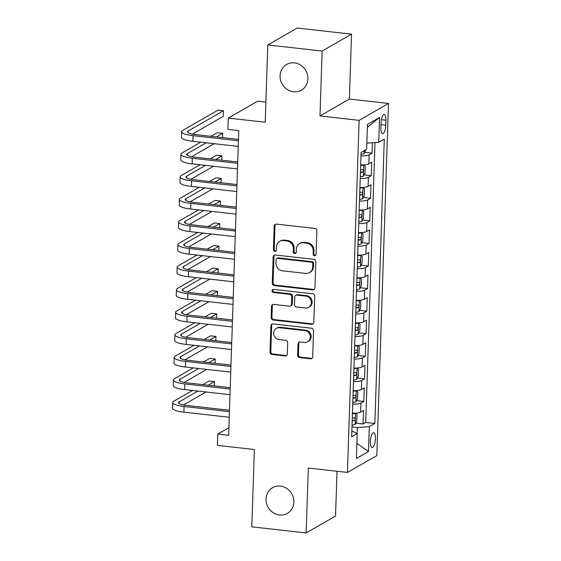 <?xml version="1.0" encoding="UTF-8"?>
<svg xmlns="http://www.w3.org/2000/svg" width="561" height="561" viewBox="0 0 561 561"><rect width="100%" height="100%" fill="white"/><g stroke="black" fill="none" stroke-linecap="round" stroke-linejoin="round"><path stroke-width="0.84" d="M314.539 255.795A1.592 1.459 -119.9 0 0 316.081 254.406L316.86 230.873A2.272 2.09 -119.9 0 0 314.798 228.411L276.391 224.098A2.272 2.09 -119.9 0 0 274.182 226.069L273.403 249.61A1.592 1.459 -119.9 0 0 275.689 251.16A1.592 1.459 -119.9 0 0 276.391 249.947L276.489 246.903A7.272 6.683 -119.9 0 1 279.694 241.363A7.272 6.683 -119.9 0 1 283.557 240.578L286.755 240.935A7.272 6.683 -119.9 0 1 293.347 248.796L293.249 251.84A1.592 1.459 -119.9 0 0 295.535 253.39A1.592 1.459 -119.9 0 0 296.236 252.177L296.334 249.133A7.272 6.683 -119.9 0 1 299.539 243.593A7.272 6.683 -119.9 0 1 303.403 242.808L306.601 243.172A7.272 6.683 -119.9 0 1 313.192 251.026L313.094 254.077A1.592 1.459 -119.9 0 0 314.539 255.795M299.539 243.593L300.338 243.137A7.272 6.683 -119.9 0 1 304.195 242.352L307.393 242.717A7.272 6.683 -119.9 0 1 313.992 250.571L313.887 253.621A1.592 1.459 -119.9 0 0 315.738 255.325M275.612 224.162A2.272 2.09 -119.9 0 0 274.974 225.613L274.196 249.154A1.592 1.459 -119.9 0 0 276.047 250.858M279.694 241.363L280.493 240.907A7.272 6.683 -119.9 0 1 284.35 240.122L287.548 240.48A7.272 6.683 -119.9 0 1 294.139 248.341L294.041 251.384A1.592 1.459 -119.9 0 0 295.892 253.095M280.43 486.107A14.817 13.611 -119.9 0 0 272.569 487.698A14.817 13.611 -119.9 0 0 266.503 503.28A14.817 13.611 -119.9 0 0 279.469 514.998A14.817 13.611 -119.9 0 0 287.33 513.399A14.817 13.611 -119.9 0 0 293.396 497.824A14.817 13.611 -119.9 0 0 280.43 486.107M294.469 62.888A14.817 13.611 -119.9 0 0 286.608 64.48A14.817 13.611 -119.9 0 0 280.542 80.062A14.817 13.611 -119.9 0 0 293.508 91.78A14.817 13.611 -119.9 0 0 301.369 90.181A14.817 13.611 -119.9 0 0 307.435 74.606A14.817 13.611 -119.9 0 0 294.469 62.888M375.435 438.66A7.412 2.433 96.4 0 0 373.724 432.755A7.412 2.433 96.4 0 0 370.351 441.577A7.412 2.433 96.4 0 0 372.069 447.482A7.412 2.433 96.4 0 0 375.435 438.66M297.639 355.134A2.272 2.09 -119.9 0 0 299.7 357.588L310.478 358.802A2.272 2.09 -119.9 0 0 312.68 356.824L313.55 330.681A2.272 2.09 -119.9 0 0 311.488 328.227L273.081 323.907A2.272 2.09 -119.9 0 0 270.872 325.885L270.002 352.028A2.272 2.09 -119.9 0 0 272.064 354.482L285.079 355.947A2.272 2.09 -119.9 0 0 287.288 353.97L287.66 342.778A2.272 2.09 -119.9 0 0 285.598 340.324L279.147 339.601A6.08 5.582 -119.9 0 1 273.824 334.791A6.08 5.582 -119.9 0 1 276.314 328.402A6.08 5.582 -119.9 0 1 279.539 327.743L304.826 330.59A6.08 5.582 -119.9 0 1 310.142 335.394A6.08 5.582 -119.9 0 1 307.659 341.789A6.08 5.582 -119.9 0 1 304.434 342.441L300.219 341.972A2.272 2.09 -119.9 0 0 298.01 343.942L297.639 355.134L298.431 354.678A2.272 2.09 -119.9 0 0 300.493 357.133L311.271 358.346A2.272 2.09 -119.9 0 0 312.049 358.276M322.14 51.044L319.987 115.938L349.37 99.052L351.523 34.158L322.14 51.044L267.786 44.936L265.22 122.242L228.264 118.083L227.892 129.374L238.762 130.594L228.65 435.315L217.78 434.088L217.409 445.378L254.364 449.529L251.798 526.842L306.152 532.95L335.541 516.064L337.021 471.289M319.987 115.938L359.117 120.342L347.434 472.453L308.305 468.056L306.152 532.95M312.765 289.897A2.272 2.09 -119.9 0 0 314.966 287.919L315.836 261.777A2.272 2.09 -119.9 0 0 313.774 259.322L275.367 255.003A2.272 2.09 -119.9 0 0 273.158 256.98L272.288 283.123A2.272 2.09 -119.9 0 0 274.35 285.577L312.765 289.897L313.557 289.441A2.272 2.09 -119.9 0 0 314.335 289.378M314.693 296.229L313.823 322.372A2.272 2.09 -119.9 0 1 311.621 324.349L273.207 320.029A2.272 2.09 -119.9 0 1 271.145 317.575L271.517 306.383A2.272 2.09 -119.9 0 1 273.726 304.413L289.301 306.159A2.272 2.09 -119.9 0 0 291.51 304.188L291.755 296.762A2.272 2.09 -119.9 0 0 289.693 294.308L273.48 292.484A1.592 1.459 -119.9 0 1 272.737 289.553A1.592 1.459 -119.9 0 1 273.579 289.385L312.631 293.775A2.272 2.09 -119.9 0 1 314.693 296.229M267.786 44.936L297.176 28.05L351.523 34.158M355.8 423.183L363.058 423.997L363.507 410.456L360.611 412.118L360.905 403.093A9.264 2.048 -178.1 0 1 352.743 404.179M356.551 400.61L363.808 401.424L364.257 387.882L361.354 389.551L361.656 380.519A9.264 2.048 -178.1 0 1 353.486 381.606M357.301 378.037L364.552 378.85L365.008 365.309L362.104 366.978L362.406 357.946A9.264 2.048 -178.1 0 1 354.236 359.033M358.051 355.464L365.302 356.284L365.751 342.736L362.855 344.405L363.156 335.373A9.264 2.048 -178.1 0 1 354.987 336.46M358.795 332.897L366.053 333.711L366.501 320.17L363.605 321.832L363.9 312.807A9.264 2.048 -178.1 0 1 355.737 313.887M359.545 310.324L366.803 311.138L367.252 297.596L364.348 299.258L364.65 290.233A9.264 2.048 -178.1 0 1 356.487 291.32M360.295 287.751L367.553 288.564L368.002 275.023L365.099 276.692L365.4 267.66A9.264 2.048 -178.1 0 1 357.231 268.747M361.046 265.178L368.297 265.998L368.745 252.45L365.849 254.119L366.151 245.087A9.264 2.048 -178.1 0 1 357.981 246.174M361.789 242.604L369.047 243.425L369.496 229.884L366.599 231.546L366.901 222.521A9.264 2.048 -178.1 0 1 358.731 223.601M362.539 220.038L369.797 220.852L370.246 207.311L367.35 208.973L367.644 199.947A9.264 2.048 -178.1 0 1 359.482 201.034M363.29 197.465L370.548 198.278L370.996 184.737L368.093 186.406L368.395 177.374A9.264 2.048 -178.1 0 1 360.225 178.461M364.04 174.892L371.291 175.705L371.747 162.164L368.843 163.833A9.264 2.048 -178.1 0 1 360.674 164.92M380.996 123.041L380.835 128.013A7.181 2.356 96.4 0 0 382.497 133.728A7.181 2.356 96.4 0 0 385.758 125.18L385.926 120.215A7.181 2.356 96.4 0 0 384.264 114.493A7.181 2.356 96.4 0 0 380.996 123.041M359.117 120.342L388.507 103.455L376.824 455.574L347.434 472.453M363.058 423.997L365.716 422.468L374.846 423.492L384.285 139.093L378.724 142.284L366.852 143.132M374.846 423.492L369.292 426.69L368.465 451.521L356.396 458.456L357.217 433.625L351.656 436.823L361.095 152.417L366.649 149.219L367.476 124.395L379.545 117.459L378.724 142.284M364.79 152.319L372.041 153.139L369.145 154.801A9.264 2.048 -178.1 0 1 360.975 155.888M371.291 175.705L368.395 177.374M370.548 198.278L367.644 199.947M369.797 220.852L366.901 222.521M369.047 243.425L366.151 245.087M368.297 265.998L365.4 267.66M367.553 288.564L364.65 290.233M366.803 311.138L363.9 312.807M366.053 333.711L363.156 335.373M365.302 356.284L362.406 357.946M364.552 378.85L361.656 380.519M363.808 401.424L360.905 403.093M365.716 422.468L375.007 142.55M372.041 153.139L372.385 142.739M351.852 430.904L357.217 433.625L357.413 427.538L351.985 426.928M265.893 102.13L257.653 101.204L228.264 118.083M349.37 99.052L388.507 103.455M228.902 427.699L217.78 434.088M359.931 187.486A9.264 2.048 1.9 0 0 368.093 186.406M359.18 210.059A9.264 2.048 1.9 0 0 367.35 208.973M358.43 232.633A9.264 2.048 1.9 0 0 366.599 231.546M357.68 255.206A9.264 2.048 1.9 0 0 365.849 254.119M356.936 277.772A9.264 2.048 1.9 0 0 365.099 276.692M356.186 300.345A9.264 2.048 1.9 0 0 364.348 299.258M355.436 322.919A9.264 2.048 1.9 0 0 363.605 321.832M354.685 345.492A9.264 2.048 1.9 0 0 362.855 344.405M353.935 368.065A9.264 2.048 1.9 0 0 362.104 366.978M353.192 390.631A9.264 2.048 1.9 0 0 361.354 389.551M352.441 413.205A9.264 2.048 1.9 0 0 360.611 412.118M357.413 427.538L369.292 426.69M367.378 127.333L379.545 117.459M368.465 451.521L356.894 443.337M274.581 255.066A2.272 2.09 -119.9 0 0 273.95 256.524L273.081 282.667A2.272 2.09 -119.9 0 0 275.142 285.121L313.557 289.441M312.765 263.88A1.592 1.459 -119.9 0 0 311.327 262.162L277.611 258.369A1.592 1.459 -119.9 0 0 276.061 259.75L275.956 262.962A7.272 6.683 -119.9 0 0 282.548 270.823L305.598 273.41A7.272 6.683 -119.9 0 0 309.455 272.632A7.272 6.683 -119.9 0 0 312.659 267.092L312.765 263.88L313.564 263.425A1.592 1.459 -119.9 0 0 312.119 261.699L311.327 262.162M276.762 258.537L277.562 258.081A1.592 1.459 -119.9 0 1 278.403 257.913L312.119 261.699M309.455 272.632L310.247 272.176A7.272 6.683 -119.9 0 0 313.459 266.636L312.659 267.092M313.564 263.425L313.459 266.636M272.948 304.476A2.272 2.09 -119.9 0 0 272.309 305.927L271.945 317.119A2.272 2.09 -119.9 0 0 273.999 319.574L312.414 323.893A2.272 2.09 -119.9 0 0 313.192 323.83M290.507 305.913L291.306 305.457A2.272 2.09 -119.9 0 0 292.302 303.725L292.554 296.306A2.272 2.09 -119.9 0 0 290.493 293.852L274.273 292.029L273.48 292.484M273.172 289.392A1.592 1.459 -119.9 0 0 274.273 292.029M305.472 307.975A6.08 5.582 -119.9 0 0 308.69 307.323A6.08 5.582 -119.9 0 0 311.18 300.934A6.08 5.582 -119.9 0 0 305.864 296.124L296.951 295.121A2.272 2.09 -119.9 0 0 294.742 297.099L294.497 304.518A2.272 2.09 -119.9 0 0 296.559 306.979L305.472 307.975M308.69 307.323L309.49 306.867A6.08 5.582 -119.9 0 0 311.972 300.479A6.08 5.582 -119.9 0 0 306.657 295.668L305.864 296.124M295.745 295.367L296.538 294.911A2.272 2.09 -119.9 0 1 297.744 294.665L306.657 295.668M299.434 342.035A2.272 2.09 -119.9 0 0 298.803 343.486L298.431 354.678M307.659 341.789L308.452 341.333A6.08 5.582 -119.9 0 0 310.941 334.938A6.08 5.582 -119.9 0 0 305.619 330.134L304.826 330.59M276.314 328.402L277.106 327.947A6.08 5.582 -119.9 0 1 280.332 327.287L305.619 330.134M272.295 323.97A2.272 2.09 -119.9 0 0 271.664 325.422L270.802 351.572A2.272 2.09 -119.9 0 0 272.856 354.026L285.879 355.492A2.272 2.09 -119.9 0 0 286.657 355.422M365.807 149.71L364.117 153.595A6.136 1.36 -178.1 0 1 361.032 154.233M192.381 134.128L223.271 116.379L223.46 110.734L218.026 110.124L182.725 130.404A17.37 3.843 1.9 0 0 181.666 131.66A17.37 3.843 1.9 0 0 193.068 135.664L238.425 140.762M181.666 131.66L181.484 137.305A17.37 3.843 1.9 0 0 192.886 141.302L238.236 146.4M238.467 139.401L195.053 134.521A11.578 2.56 -178.1 0 1 187.451 131.856A11.578 2.56 -178.1 0 1 188.159 131.015L223.46 110.734M360.281 176.806A6.136 1.36 -178.1 0 0 363.367 176.168L365.036 172.998L365.26 166.224L363.745 164.878A6.136 1.36 -178.1 0 1 360.66 165.523M360.428 172.515A6.136 1.36 1.9 0 0 362.644 172.192C363.647 170.979 363.675 170.074 362.736 169.485A6.136 1.36 -178.1 0 1 360.513 169.808M359.531 199.379A6.136 1.36 -178.1 0 0 362.623 198.741L364.285 195.572L364.51 188.798L362.995 187.451A6.136 1.36 -178.1 0 1 359.91 188.089M359.678 195.088A6.136 1.36 1.9 0 0 361.901 194.765C362.897 193.552 362.925 192.647 361.985 192.051A6.136 1.36 -178.1 0 1 359.769 192.381M358.788 221.953A6.136 1.36 -178.1 0 0 361.873 221.307L363.535 218.138L363.759 211.371L362.245 210.024A6.136 1.36 -178.1 0 1 359.159 210.663M358.928 217.661A6.136 1.36 1.9 0 0 361.151 217.331C362.147 216.118 362.175 215.221 361.242 214.625A6.136 1.36 -178.1 0 1 359.019 214.954M358.037 244.519A6.136 1.36 -178.1 0 0 361.123 243.881L362.785 240.711L363.009 233.944L361.494 232.598A6.136 1.36 -178.1 0 1 358.409 233.236M358.177 240.234A6.136 1.36 1.9 0 0 360.4 239.905C361.396 238.691 361.431 237.787 360.492 237.198A6.136 1.36 -178.1 0 1 358.269 237.527M200.754 142.185L181.974 152.978A17.37 3.843 1.9 0 0 180.923 154.233A17.37 3.843 1.9 0 0 192.318 158.23L237.675 163.335M180.923 154.233L180.733 159.878A17.37 3.843 1.9 0 0 192.135 163.875L237.485 168.973M237.717 161.975L194.309 157.094A11.578 2.56 -178.1 0 1 186.708 154.429A11.578 2.56 -178.1 0 1 187.409 153.588L206.189 142.803M191.631 156.694L214.246 143.707M222.57 137.613L222.71 133.308L217.275 132.691L210.978 136.309M216.42 136.919L222.71 133.308M200.004 164.759L181.224 175.551A17.37 3.843 1.9 0 0 180.172 176.806A17.37 3.843 1.9 0 0 191.574 180.803L236.924 185.901M180.172 176.806L179.983 182.451A17.37 3.843 1.9 0 0 191.385 186.448L236.735 191.546M236.973 184.548L193.559 179.66A11.578 2.56 -178.1 0 1 185.957 176.996A11.578 2.56 -178.1 0 1 186.659 176.161L205.438 165.369M190.88 179.268L213.496 166.28M221.819 160.187L221.967 155.874L216.525 155.264L210.235 158.882M215.669 159.492L221.967 155.874M199.253 187.332L180.474 198.117A17.37 3.843 1.9 0 0 179.422 199.379A17.37 3.843 1.9 0 0 190.824 203.377L236.174 208.475M179.422 199.379L179.232 205.017A17.37 3.843 1.9 0 0 190.635 209.022L235.992 214.12M236.223 207.114L192.809 202.233A11.578 2.56 -178.1 0 1 185.207 199.569A11.578 2.56 -178.1 0 1 185.908 198.734L204.688 187.942M190.13 201.841L212.745 188.847M221.069 182.76L221.216 178.447L215.782 177.837L209.484 181.455M214.919 182.066L221.216 178.447M198.503 209.905L179.723 220.69A17.37 3.843 1.9 0 0 178.671 221.953A17.37 3.843 1.9 0 0 190.074 225.95L235.431 231.048M178.671 221.953L178.489 227.591A17.37 3.843 1.9 0 0 189.884 231.588L235.241 236.693M235.473 229.687L192.058 224.807A11.578 2.56 -178.1 0 1 184.457 222.142A11.578 2.56 -178.1 0 1 185.158 221.3L203.938 210.515M189.387 224.414L211.995 211.42M220.326 205.326L220.466 201.02L215.031 200.41L208.734 204.029M214.169 204.639L220.466 201.02M357.287 267.092A6.136 1.36 -178.1 0 0 360.372 266.454L362.041 263.284L362.266 256.51L360.751 255.171A6.136 1.36 -178.1 0 1 357.666 255.809M357.427 262.807A6.136 1.36 1.9 0 0 359.65 262.478C360.653 261.265 360.681 260.36 359.741 259.771A6.136 1.36 -178.1 0 1 357.518 260.094M197.752 232.478L178.98 243.264A17.37 3.843 1.9 0 0 177.921 244.519A17.37 3.843 1.9 0 0 189.323 248.516L234.68 253.621M177.921 244.519L177.739 250.164A17.37 3.843 1.9 0 0 189.141 254.161L234.491 259.259M234.722 252.261L191.315 247.38A11.578 2.56 -178.1 0 1 183.713 244.715A11.578 2.56 -178.1 0 1 184.415 243.874L203.194 233.088M188.636 246.987L211.252 233.993M219.575 227.899L219.716 223.594L214.281 222.983L207.984 226.595M213.418 227.205L219.716 223.594M356.537 289.665A6.136 1.36 -178.1 0 0 359.622 289.027L361.291 285.858L361.515 279.083L360.001 277.737A6.136 1.36 -178.1 0 1 356.915 278.382M356.684 285.374A6.136 1.36 1.9 0 0 358.907 285.051C359.903 283.838 359.931 282.933 358.991 282.337A6.136 1.36 -178.1 0 1 356.768 282.667M197.009 255.045L178.23 265.837A17.37 3.843 1.9 0 0 177.178 267.092A17.37 3.843 1.9 0 0 188.58 271.089L233.93 276.187M177.178 267.092L176.988 272.737A17.37 3.843 1.9 0 0 188.391 276.734L233.741 281.832M233.972 274.834L190.565 269.953A11.578 2.56 -178.1 0 1 182.963 267.281A11.578 2.56 -178.1 0 1 183.664 266.447L202.444 255.655M187.886 269.553L210.501 256.566M218.825 250.472L218.965 246.167L213.531 245.55L207.24 249.168M212.675 249.778L218.965 246.167M355.793 312.239A6.136 1.36 -178.1 0 0 358.879 311.6L360.541 308.431L360.765 301.657L359.25 300.31A6.136 1.36 -178.1 0 1 356.165 300.948M355.933 307.947A6.136 1.36 1.9 0 0 358.156 307.617C359.152 306.404 359.18 305.507 358.248 304.911A6.136 1.36 -178.1 0 1 356.025 305.24M196.259 277.618L177.479 288.41A17.37 3.843 1.9 0 0 176.427 289.665A17.37 3.843 1.9 0 0 187.83 293.662L233.18 298.761M176.427 289.665L176.238 295.31A17.37 3.843 1.9 0 0 187.64 299.308L232.997 304.406M233.229 297.4L189.814 292.519A11.578 2.56 -178.1 0 1 182.213 289.855A11.578 2.56 -178.1 0 1 182.914 289.02L201.694 278.228M187.136 292.127L209.751 279.133M218.075 273.046L218.222 268.733L212.787 268.123L206.49 271.741M211.925 272.351L218.222 268.733M355.043 334.805A6.136 1.36 -178.1 0 0 358.128 334.167L359.79 330.997L360.015 324.23L358.5 322.884A6.136 1.36 -178.1 0 1 355.415 323.522M355.183 330.52A6.136 1.36 1.9 0 0 357.406 330.191C358.402 328.977 358.437 328.08 357.497 327.484A6.136 1.36 -178.1 0 1 355.274 327.813M195.509 300.191L176.729 310.976A17.37 3.843 1.9 0 0 175.677 312.239A17.37 3.843 1.9 0 0 187.079 316.236L232.436 321.334M175.677 312.239L175.488 317.877A17.37 3.843 1.9 0 0 186.89 321.874L232.247 326.979M232.478 319.973L189.064 315.093A11.578 2.56 -178.1 0 1 181.462 312.428A11.578 2.56 -178.1 0 1 182.164 311.586L200.943 300.801M186.385 314.7L209.001 301.706M217.324 295.612L217.472 291.306L212.037 290.696L205.74 294.315M211.174 294.925L217.472 291.306M354.293 357.378A6.136 1.36 -178.1 0 0 357.378 356.74L359.04 353.57L359.264 346.796L357.75 345.457A6.136 1.36 -178.1 0 1 354.664 346.095M354.433 353.093A6.136 1.36 1.9 0 0 356.656 352.764C357.659 351.551 357.687 350.646 356.747 350.057A6.136 1.36 -178.1 0 1 354.524 350.38M194.758 322.764L175.986 333.55A17.37 3.843 1.9 0 0 174.927 334.805A17.37 3.843 1.9 0 0 186.329 338.809L231.686 343.907M174.927 334.805L174.744 340.45A17.37 3.843 1.9 0 0 186.147 344.447L231.497 349.545M231.728 342.547L188.314 337.666A11.578 2.56 -178.1 0 1 180.712 335.001A11.578 2.56 -178.1 0 1 181.42 334.16L200.193 323.374M185.642 337.273L208.25 324.279M216.581 318.185L216.721 313.88L211.287 313.269L204.989 316.881M210.424 317.498L216.721 313.88M353.542 379.951A6.136 1.36 -178.1 0 0 356.628 379.313L358.297 376.143L358.521 369.369L357.006 368.023A6.136 1.36 -178.1 0 1 353.921 368.668M353.689 375.66A6.136 1.36 1.9 0 0 355.905 375.337C356.908 374.124 356.936 373.219 355.997 372.63A6.136 1.36 -178.1 0 1 353.774 372.953M194.015 345.331L175.235 356.123A17.37 3.843 1.9 0 0 174.183 357.378A17.37 3.843 1.9 0 0 185.579 361.375L230.936 366.48M174.183 357.378L173.994 363.023A17.37 3.843 1.9 0 0 185.396 367.02L230.746 372.118M230.978 365.12L187.57 360.239A11.578 2.56 -178.1 0 1 179.969 357.574A11.578 2.56 -178.1 0 1 180.67 356.733L199.45 345.948M184.892 359.839L207.507 346.852M215.831 340.758L215.971 336.453L210.536 335.836L204.239 339.454M209.681 340.064L215.971 336.453M352.792 402.525A6.136 1.36 -178.1 0 0 355.884 401.886L357.546 398.717L357.771 391.943L356.256 390.596A6.136 1.36 -178.1 0 1 353.171 391.234M352.939 398.233A6.136 1.36 1.9 0 0 355.162 397.91C356.158 396.697 356.186 395.793 355.246 395.196A6.136 1.36 -178.1 0 1 353.03 395.526M193.265 367.904L174.485 378.696A17.37 3.843 1.9 0 0 173.433 379.951A17.37 3.843 1.9 0 0 184.835 383.948L230.185 389.046M173.433 379.951L173.244 385.596A17.37 3.843 1.9 0 0 184.646 389.593L229.996 394.692M230.234 387.693L186.82 382.805A11.578 2.56 -178.1 0 1 179.218 380.141A11.578 2.56 -178.1 0 1 179.92 379.306L198.699 368.514M184.141 382.413L206.757 369.426M215.08 363.332L215.228 359.019L209.786 358.409L203.496 362.027M208.93 362.637L215.228 359.019M352.049 425.098A6.136 1.36 -178.1 0 0 355.134 424.453L356.796 421.283L357.02 414.516L355.506 413.169A6.136 1.36 -178.1 0 1 352.42 413.808M352.189 420.806A6.136 1.36 1.9 0 0 354.412 420.477C355.408 419.263 355.436 418.366 354.503 417.77A6.136 1.36 -178.1 0 1 352.28 418.099M192.514 390.477L173.735 401.262A17.37 3.843 1.9 0 0 172.683 402.525A17.37 3.843 1.9 0 0 184.085 406.522L229.435 411.62M172.683 402.525L172.493 408.163A17.37 3.843 1.9 0 0 183.896 412.167L229.253 417.265M229.484 410.259L186.07 405.379A11.578 2.56 -178.1 0 1 178.468 402.714A11.578 2.56 -178.1 0 1 179.169 401.879L197.949 391.087M183.391 404.986L206.006 391.992M214.33 385.905L214.477 381.592L209.043 380.982L202.745 384.601M208.18 385.211L214.477 381.592M368.843 163.833L369.145 154.801M381.375 119.703L385.926 120.215M380.947 124.64L385.758 125.18M313.992 250.571L313.192 251.026M307.393 242.717L306.601 243.172M304.195 242.352L303.403 242.808M294.041 251.384L293.249 251.84M294.139 248.341L293.347 248.796M287.548 240.48L286.755 240.935M284.35 240.122L283.557 240.578M274.196 249.154L273.403 249.61M274.974 225.613L274.182 226.069M313.887 253.621L313.094 254.077M275.142 285.121L274.35 285.577M273.081 282.667L272.288 283.123M273.95 256.524L273.158 256.98M278.403 257.913L277.611 258.369M312.414 323.893L311.621 324.349M273.999 319.574L273.207 320.029M271.945 317.119L271.145 317.575M272.309 305.927L271.517 306.383M292.302 303.725L291.51 304.188M292.554 296.306L291.755 296.762M290.493 293.852L289.693 294.308M297.744 294.665L296.951 295.121M298.803 343.486L298.01 343.942M280.332 327.287L279.539 327.743M285.879 355.492L285.079 355.947M272.856 354.026L272.064 354.482M270.802 351.572L270.002 352.028M271.664 325.422L270.872 325.885M311.271 358.346L310.478 358.802M300.493 357.133L299.7 357.588M364.159 153.518L364.257 150.6M193.068 135.664L192.886 141.302M188.159 131.015L188.096 132.74M363.409 176.091L363.78 164.913M360.442 171.939L362.644 172.192M362.665 198.657L363.03 187.486M359.692 194.513L361.901 194.765M361.915 221.23L362.287 210.059M358.949 217.086L361.151 217.331M361.165 243.804L361.536 232.633M358.199 239.659L360.4 239.905M192.318 158.23L192.135 163.875M187.409 153.588L187.353 155.306M191.574 180.803L191.385 186.448M186.659 176.161L186.603 177.879M190.824 203.377L190.635 209.022M185.908 198.734L185.852 200.452M190.074 225.95L189.884 231.588M185.158 221.3L185.102 223.026M360.414 266.377L360.786 255.199M357.448 262.232L359.65 262.478M189.323 248.516L189.141 254.161M184.415 243.874L184.359 245.599M359.664 288.943L360.036 277.772M356.698 284.799L358.907 285.051M188.58 271.089L188.391 276.734M183.664 266.447L183.608 268.165M358.921 311.516L359.292 300.345M355.955 307.372L358.156 307.617M187.83 293.662L187.64 299.308M182.914 289.02L182.858 290.738M358.17 334.09L358.542 322.919M355.204 329.945L357.406 330.191M187.079 316.236L186.89 321.874M182.164 311.586L182.108 313.311M357.42 356.663L357.792 345.492M354.454 352.518L356.656 352.764M186.329 338.809L186.147 344.447M181.42 334.16L181.357 335.885M356.67 379.236L357.041 368.058M353.703 375.085L355.905 375.337M185.579 361.375L185.396 367.02M180.67 356.733L180.614 358.451M355.926 401.802L356.291 390.631M352.953 397.658L355.162 397.91M184.835 383.948L184.646 389.593M179.92 379.306L179.864 381.024M355.176 424.375L355.548 413.205M352.21 420.231L354.412 420.477M184.085 406.522L183.896 412.167M179.169 401.879L179.113 403.597"/></g></svg>
